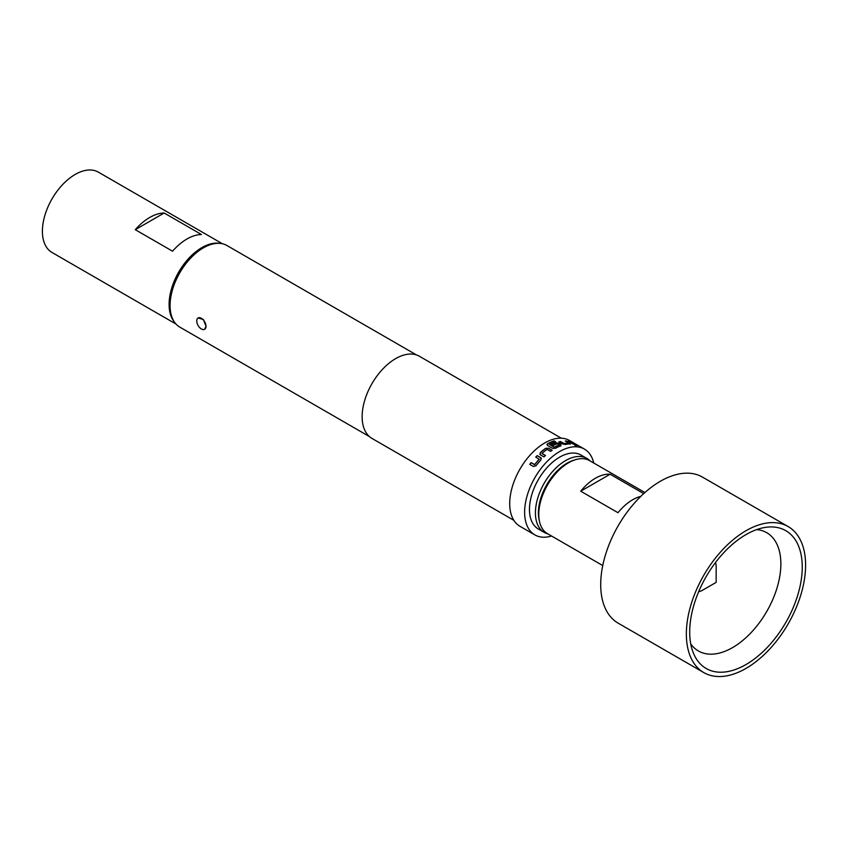 <?xml version="1.0" encoding="UTF-8"?>
<svg xmlns="http://www.w3.org/2000/svg" width="848" height="848" viewBox="0 0 848 848"><rect width="100%" height="100%" fill="white"/><g stroke="black" fill="none" stroke-linecap="round" stroke-linejoin="round"><path stroke-width="1.27" d="M576.831 445.878L574.88 445.37M574.955 445.179L576.576 445.465L574.509 444.765M555.408 441.861L554.03 441.066A49.332 28.482 120 0 0 547.532 443.96L546.939 444.723M560.835 445.995L560.804 444.649L558.609 443.387L555.726 443.038A49.332 28.482 120 0 0 551.454 444.946M559.267 444.914L559.235 445.105A49.332 28.482 120 0 0 554.232 447.405L549.483 444.479A49.544 28.599 120 0 1 555.631 441.787L554.062 440.875A49.544 28.599 120 0 0 547.543 443.79L547.543 445.476L552.493 448.338L555.419 448.338A49.544 28.599 120 0 1 560.867 445.804L560.835 444.469L558.641 443.207L555.747 442.857A49.544 28.599 120 0 0 551.295 444.85L552.864 445.751A49.544 28.599 120 0 1 557.284 443.769L559.267 444.914A49.544 28.599 120 0 0 554.232 447.225L549.483 444.479M715.521 562.521A18.974 10.95 -60 0 1 716.168 566.877L716.168 582.364L702.748 590.113A18.974 10.95 -60 0 1 698.657 591.734M802.25 567.089A79.574 45.94 120 0 0 765.352 527.392A79.574 45.94 120 0 0 689.7 632.067A79.574 45.94 120 0 0 693.145 652.462A79.574 45.94 120 0 0 755.812 657.868A79.574 45.94 120 0 0 802.25 567.089M690.738 643.876A68.306 39.432 120 0 0 698.074 650.787A68.306 39.432 120 0 0 750.819 632.915A68.306 39.432 120 0 0 780.86 563.952A68.306 39.432 120 0 0 766.369 532.491A68.306 39.432 120 0 0 756.713 529.597M198.103 317.968L203.414 319.569L206 326.289A6.54 3.774 60 0 1 204.644 329.289A6.54 3.774 60 0 1 201.379 328.96A6.54 3.774 60 0 1 196.757 320.957A6.54 3.774 60 0 1 198.103 317.968A6.54 3.774 60 0 1 203.138 319.717A6.54 3.774 60 0 1 206 326.289L204.644 329.289M644.904 492.54L589.667 460.655A42.156 24.338 120 0 0 568.595 462.743L567.1 463.602A40.057 23.129 -60 0 0 538.777 512.658L538.777 514.376A42.156 24.338 120 0 0 547.511 533.678L602.737 565.563M788.131 526.555L702.494 477.106A84.323 48.686 120 0 0 637.516 499.705A84.323 48.686 120 0 0 600.713 584.558A84.323 48.686 120 0 0 618.171 623.163L703.819 672.602A84.323 48.686 120 0 0 768.797 650.013A84.323 48.686 120 0 0 805.6 565.15A84.323 48.686 120 0 0 788.131 526.555A84.323 48.686 120 0 0 723.153 549.144A84.323 48.686 120 0 0 686.35 634.007A84.323 48.686 120 0 0 703.819 672.602M574.403 460.051A40.577 23.426 120 0 0 567.1 463.178A40.577 23.426 120 0 0 539.349 520.757M547.872 533.89A42.686 24.645 -60 0 1 544.268 532.417A42.686 24.645 -60 0 1 537.717 498.211A42.686 24.645 -60 0 1 565.605 460.591A42.686 24.645 -60 0 1 586.954 458.482A42.686 24.645 -60 0 1 590.038 460.867M544.268 532.417L538.3 528.972A42.686 24.645 -60 0 1 531.76 494.766A42.686 24.645 -60 0 1 559.648 457.146A42.686 24.645 -60 0 1 580.986 455.037L586.954 458.482M174.222 321.752A46.375 26.776 -60 0 1 169.102 304.39A46.375 26.776 -60 0 1 186.115 261.385A46.375 26.776 -60 0 1 219.494 243.344M176.045 324.084L52.004 252.471A46.375 26.776 -60 0 1 42.4 231.239A46.375 26.776 -60 0 1 62.646 184.567A46.375 26.776 -60 0 1 98.379 172.144L222.42 243.758M170.077 305.556L170.077 303.828A45.008 25.981 -60 0 1 201.898 248.708L203.393 247.849A47.117 27.2 120 0 0 203.382 247.849A47.117 27.2 120 0 0 170.077 305.556A47.117 27.2 120 0 0 179.829 327.127L369.389 436.561M540.25 452.662L540.314 454.793L543.96 456.902A49.544 28.599 120 0 1 545.465 455.524L542.01 453.383A49.544 28.599 120 0 1 546.981 449.398L550.628 451.38A49.544 28.599 120 0 1 552.186 450.299L548.529 448.2L545.614 448.348A49.544 28.599 120 0 0 540.25 452.662L540.356 454.931M539.741 454.136L540.314 454.793M539.169 459.107L539.18 459.266A49.544 28.599 120 0 0 534.696 464.566L531.06 462.637A49.544 28.599 120 0 0 529.756 464.375L533.403 466.485L536.084 465.7A49.544 28.599 120 0 1 540.939 459.966L540.823 457.708L537.176 455.599A49.544 28.599 120 0 0 535.724 457.114L539.18 459.266M541.374 458.302L537.176 455.599M593.738 462.997A49.544 28.599 120 0 0 584.42 449.101L569.506 440.494A49.544 28.599 120 0 0 544.745 442.953A49.544 28.599 120 0 0 512.372 486.604A49.544 28.599 120 0 0 519.972 526.301L534.876 534.908A49.544 28.599 120 0 0 551.571 536.021M584.42 449.101A49.544 28.599 120 0 0 559.648 451.549A49.544 28.599 120 0 0 527.286 495.211A49.544 28.599 120 0 0 534.876 534.908M547.024 444.267L547.543 445.476M561.312 438.193L419.389 356.255A47.435 27.38 120 0 0 395.677 358.609A47.435 27.38 120 0 0 364.693 400.404A47.435 27.38 120 0 0 371.965 438.416L513.877 520.343M416.506 354.952L226.946 245.517A47.117 27.2 120 0 0 203.393 247.849M560.867 445.804L560.804 444.649M568.722 442.985L568.732 443.048A49.544 28.599 120 0 0 564.047 443.536L560.401 441.511A49.544 28.599 120 0 0 558.906 441.861L562.553 443.97L565.415 444.479A49.544 28.599 120 0 1 570.481 443.949L570.312 443.144L566.665 441.034A49.544 28.599 120 0 0 565.277 440.992L568.722 442.985M570.481 443.949L570.312 443.144L566.665 441.034M574.615 444.384A49.544 28.599 120 0 0 573.301 444.151L568.192 441.204A49.544 28.599 120 0 1 569.496 441.437L574.615 444.384M201.442 234.514A46.375 26.776 120 0 0 172.547 251.199L135.277 229.681L164.173 213.007L201.442 234.514M135.277 229.681A46.375 26.776 -60 0 1 164.173 213.007M610.125 474.223L580.721 491.193A42.156 24.338 -60 0 1 610.125 474.223L643.706 493.61M640.802 496.366A42.156 24.338 120 0 0 617.991 512.711L580.721 491.193M568.595 462.743A42.156 24.338 120 0 0 538.777 514.376M573.979 444.257L569.496 441.437M569.411 441.628A49.332 28.482 120 0 0 568.679 441.479M564.047 443.536L564.005 443.727A49.332 28.482 120 0 1 568.669 443.239L568.732 443.048M563.803 443.684L560.401 441.511M560.358 441.702A49.332 28.482 120 0 0 559.118 441.978M570.418 444.14L570.238 443.345M566.591 441.236A49.332 28.482 120 0 0 565.616 441.193M552.059 450.394L548.539 448.359L545.614 448.348M545.635 448.507A49.332 28.482 120 0 0 540.293 452.8M545.381 455.599L542.02 453.532M539.233 459.393A49.332 28.482 120 0 0 534.781 464.672L534.696 464.566M534.59 464.725L531.06 462.637M531.145 462.732A49.332 28.482 120 0 0 529.862 464.439M541.406 458.397L540.876 457.835M537.229 455.726A49.332 28.482 120 0 0 535.841 457.178M716.168 582.364L702.748 590.113M201.898 248.708L203.382 247.849"/></g></svg>
